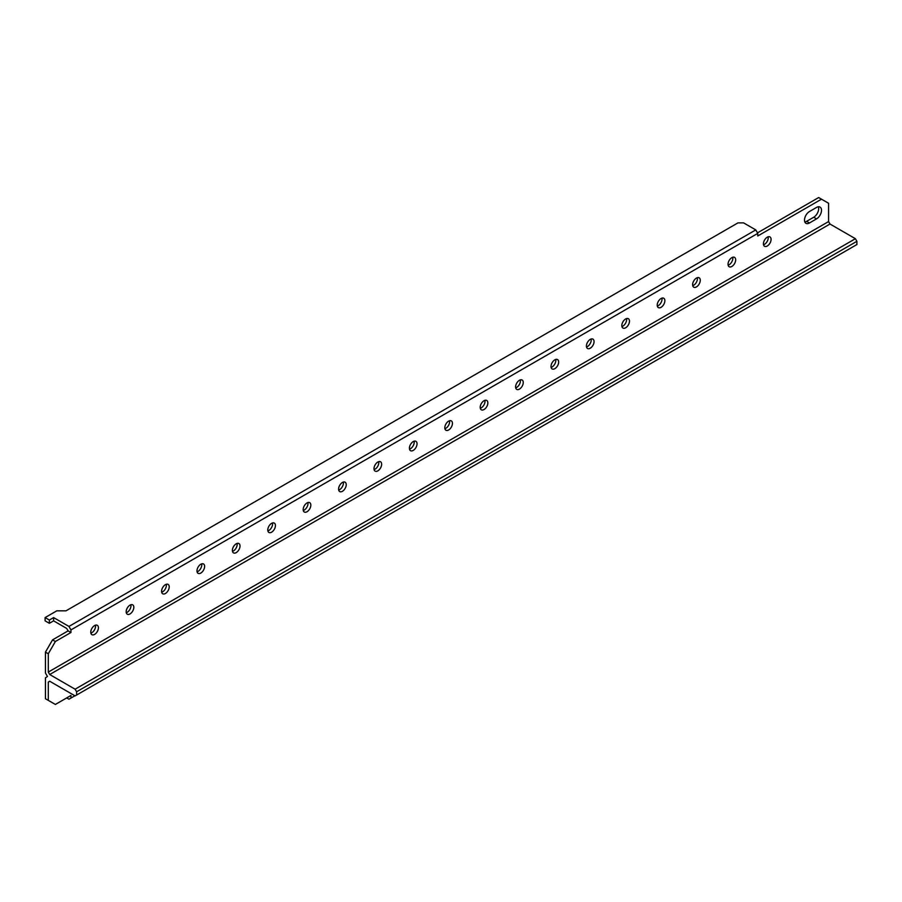 <?xml version="1.0" encoding="UTF-8"?>
<svg xmlns="http://www.w3.org/2000/svg" width="902" height="902" viewBox="0 0 902 902"><rect width="100%" height="100%" fill="white"/><g stroke="black" fill="none" stroke-linecap="round" stroke-linejoin="round"><path stroke-width="1.35" d="M45.45 652.123L52.53 639.868L55.372 641.502L70.942 632.505L70.942 629.912L757.77 233.381L757.77 235.974L821.496 199.184L828.577 203.266L828.577 221.576L48.291 672.08L48.291 653.77L45.45 652.123L45.45 673.039L47.456 676.5L45.45 677.83L45.45 698.734L55.372 704.451L70.942 695.465L70.942 698.058L74.889 695.78M52.53 639.868L68.112 630.87L70.942 632.505M855.4 238.703L75.103 689.196L49.7 674.527L829.998 224.034L855.4 238.703L856.9 241.308L856.9 244.543L75.103 695.904L49.7 681.236L48.291 682.059L48.291 700.369M75.103 689.196L76.614 691.8L76.614 695.036M48.291 672.08L49.7 674.527M828.577 221.576L829.998 224.034M48.291 682.059L49.7 681.236M374.104 469.626A5.412 3.123 120 0 0 378.705 461.644M338.701 490.068A5.412 3.123 120 0 0 343.301 482.085M444.911 428.743A5.412 3.123 120 0 0 449.512 420.76M409.508 449.185A5.412 3.123 120 0 0 414.108 441.202M232.49 551.381A5.412 3.123 120 0 0 237.091 543.41M197.087 571.823A5.412 3.123 120 0 0 201.687 563.84M303.298 510.498A5.412 3.123 120 0 0 307.898 502.527M267.894 530.94A5.412 3.123 120 0 0 272.494 522.968M657.332 306.105A5.412 3.123 120 0 0 661.933 298.122M621.929 326.547A5.412 3.123 120 0 0 626.529 318.564M728.139 265.222A5.412 3.123 120 0 0 732.74 257.25M692.736 285.663A5.412 3.123 120 0 0 697.336 277.681M515.718 387.86A5.412 3.123 120 0 0 520.319 379.889M480.315 408.302A5.412 3.123 120 0 0 484.915 400.33M586.526 346.988A5.412 3.123 120 0 0 591.126 339.005M551.122 367.418A5.412 3.123 120 0 0 555.722 359.447M90.876 633.148A5.412 3.123 120 0 0 95.477 625.165M161.684 592.264A5.412 3.123 120 0 0 166.284 584.282M126.28 612.706A5.412 3.123 120 0 0 130.88 604.723M763.543 244.78A5.412 3.123 120 0 0 768.143 236.809M804.832 221.982A7.013 4.048 120 0 0 806.625 221.34L813.705 217.247A7.013 4.048 120 0 0 818.328 206.795M757.477 232.874L818.666 197.549L821.496 199.184M377.825 462.038A5.412 3.123 120 0 0 374.285 466.808A5.412 3.123 120 0 0 375.119 471.137A5.412 3.123 120 0 0 380.52 468.014A5.412 3.123 120 0 0 380.52 461.768A5.412 3.123 120 0 0 377.825 462.038M342.422 482.48A5.412 3.123 120 0 0 338.881 487.238A5.412 3.123 120 0 0 339.716 491.579A5.412 3.123 120 0 0 345.116 488.456A5.412 3.123 120 0 0 345.116 482.209A5.412 3.123 120 0 0 342.422 482.48M448.632 421.155A5.412 3.123 120 0 0 445.092 425.924A5.412 3.123 120 0 0 445.926 430.254A5.412 3.123 120 0 0 451.327 427.131A5.412 3.123 120 0 0 451.327 420.884A5.412 3.123 120 0 0 448.632 421.155M413.229 441.597A5.412 3.123 120 0 0 409.688 446.366A5.412 3.123 120 0 0 410.523 450.696A5.412 3.123 120 0 0 415.923 447.572A5.412 3.123 120 0 0 415.923 441.326A5.412 3.123 120 0 0 413.229 441.597M236.211 543.793A5.412 3.123 120 0 0 232.671 548.563A5.412 3.123 120 0 0 233.505 552.892A5.412 3.123 120 0 0 238.906 549.769A5.412 3.123 120 0 0 238.906 543.534A5.412 3.123 120 0 0 236.211 543.793M200.808 564.235A5.412 3.123 120 0 0 197.267 569.004A5.412 3.123 120 0 0 198.102 573.334A5.412 3.123 120 0 0 203.502 570.211A5.412 3.123 120 0 0 203.502 563.964A5.412 3.123 120 0 0 200.808 564.235M307.018 502.921A5.412 3.123 120 0 0 303.478 507.679A5.412 3.123 120 0 0 304.312 512.02A5.412 3.123 120 0 0 309.713 508.897A5.412 3.123 120 0 0 309.713 502.651A5.412 3.123 120 0 0 307.018 502.921M271.615 523.352A5.412 3.123 120 0 0 268.074 528.121A5.412 3.123 120 0 0 268.909 532.451A5.412 3.123 120 0 0 274.309 529.339A5.412 3.123 120 0 0 274.309 523.092A5.412 3.123 120 0 0 271.615 523.352M661.053 298.517A5.412 3.123 120 0 0 657.513 303.286A5.412 3.123 120 0 0 658.347 307.616A5.412 3.123 120 0 0 663.748 304.493A5.412 3.123 120 0 0 663.748 298.246A5.412 3.123 120 0 0 661.053 298.517M625.65 318.958A5.412 3.123 120 0 0 622.109 323.728A5.412 3.123 120 0 0 622.944 328.057A5.412 3.123 120 0 0 628.344 324.934A5.412 3.123 120 0 0 628.344 318.688A5.412 3.123 120 0 0 625.65 318.958M731.86 257.634A5.412 3.123 120 0 0 728.32 262.403A5.412 3.123 120 0 0 729.154 266.733A5.412 3.123 120 0 0 734.555 263.61A5.412 3.123 120 0 0 734.555 257.374A5.412 3.123 120 0 0 731.86 257.634M696.457 278.075A5.412 3.123 120 0 0 692.916 282.845A5.412 3.123 120 0 0 693.751 287.174A5.412 3.123 120 0 0 699.151 284.051A5.412 3.123 120 0 0 699.151 277.805A5.412 3.123 120 0 0 696.457 278.075M519.439 380.272A5.412 3.123 120 0 0 515.899 385.041A5.412 3.123 120 0 0 516.733 389.371A5.412 3.123 120 0 0 522.134 386.259A5.412 3.123 120 0 0 522.134 380.013A5.412 3.123 120 0 0 519.439 380.272M484.036 400.713A5.412 3.123 120 0 0 480.495 405.483A5.412 3.123 120 0 0 481.33 409.812A5.412 3.123 120 0 0 486.73 406.689A5.412 3.123 120 0 0 486.73 400.454A5.412 3.123 120 0 0 484.036 400.713M590.246 339.4A5.412 3.123 120 0 0 586.706 344.158A5.412 3.123 120 0 0 587.54 348.499A5.412 3.123 120 0 0 592.941 345.376A5.412 3.123 120 0 0 592.941 339.129A5.412 3.123 120 0 0 590.246 339.4M554.843 359.842A5.412 3.123 120 0 0 551.302 364.6A5.412 3.123 120 0 0 552.137 368.941A5.412 3.123 120 0 0 557.537 365.817A5.412 3.123 120 0 0 557.537 359.571A5.412 3.123 120 0 0 554.843 359.842M94.597 625.56A5.412 3.123 120 0 0 91.057 630.318A5.412 3.123 120 0 0 91.891 634.658A5.412 3.123 120 0 0 97.303 631.535A5.412 3.123 120 0 0 97.292 625.289A5.412 3.123 120 0 0 94.597 625.56M165.404 584.676A5.412 3.123 120 0 0 161.864 589.446A5.412 3.123 120 0 0 162.698 593.775A5.412 3.123 120 0 0 168.099 590.652A5.412 3.123 120 0 0 168.099 584.406A5.412 3.123 120 0 0 165.404 584.676M130.001 605.118A5.412 3.123 120 0 0 126.46 609.887A5.412 3.123 120 0 0 127.295 614.217A5.412 3.123 120 0 0 132.695 611.094A5.412 3.123 120 0 0 132.695 604.847A5.412 3.123 120 0 0 130.001 605.118M767.264 237.192A5.412 3.123 120 0 0 763.723 241.961A5.412 3.123 120 0 0 764.558 246.291A5.412 3.123 120 0 0 769.958 243.179A5.412 3.123 120 0 0 769.958 236.933A5.412 3.123 120 0 0 767.264 237.192M816.535 218.882A7.013 4.048 120 0 0 821.124 212.703A7.013 4.048 120 0 0 820.042 207.088A7.013 4.048 120 0 0 816.535 207.437L809.455 211.53A7.013 4.048 120 0 0 804.877 217.698A7.013 4.048 120 0 0 805.96 223.324A7.013 4.048 120 0 0 809.455 222.974L816.535 218.882L813.705 217.247M55.372 641.502L48.291 653.77M70.942 629.912L68.947 626.439L755.763 229.909L743.609 222.884L737.949 222.884L65.993 610.834L56.781 610.834L45.1 617.588L49.351 620.035L53.601 617.588L68.947 626.439M45.1 617.588L45.1 620.858L49.351 623.305L53.601 620.858L53.601 617.588M53.601 620.858L66.692 628.423L68.112 630.87M755.763 229.909L757.77 233.381M70.942 698.058L68.947 699.208L66.692 697.911M45.45 690.56L45.45 686.873M49.351 623.305L49.351 620.035M76.614 691.8L856.9 241.308M806.625 221.34L809.455 222.974"/></g></svg>
